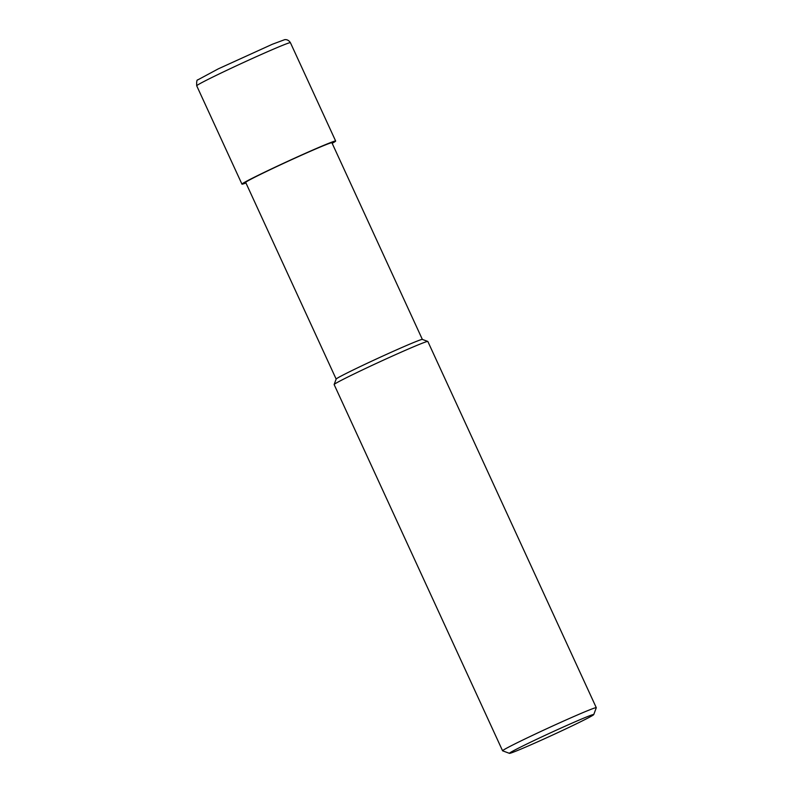<?xml version="1.0" encoding="UTF-8"?>
<svg xmlns="http://www.w3.org/2000/svg" width="793" height="793" viewBox="0 0 793 793"><rect width="100%" height="100%" fill="white"/><g stroke="black" fill="none" stroke-linecap="round" stroke-linejoin="round"><path stroke-width="1.19" d="M528.594 743.16A46.41 1.437 155.3 0 0 509.453 753.35A46.41 1.437 155.3 0 0 532.321 744.181A46.41 1.437 155.3 0 0 574.578 724.693A46.41 1.437 155.3 0 0 593.749 714.582A46.41 1.437 155.3 0 0 572.011 723.157A46.41 1.437 155.3 0 0 528.594 743.16M509.453 753.35L502.623 750.822A51.575 1.596 -24.7 0 1 502.584 750.793A51.575 1.596 -24.7 0 1 523.886 739.502A51.575 1.596 -24.7 0 1 571.485 717.556A51.575 1.596 -24.7 0 1 596.286 707.693A51.575 1.596 -24.7 0 1 596.286 707.743L593.749 714.582M245.959 182.985A51.575 1.596 -24.7 0 1 241.944 184.135A51.575 1.596 -24.7 0 1 263.256 172.844A51.575 1.596 -24.7 0 1 310.856 150.898A51.575 1.596 -24.7 0 1 335.657 141.035A51.575 1.596 -24.7 0 1 332.168 143.325M502.584 750.793L334.14 384.575A51.575 1.596 -24.7 0 1 334.14 384.516L336.163 379.054A47.451 1.467 -24.7 0 1 355.77 368.715A47.451 1.467 -24.7 0 1 398.968 348.791A47.451 1.467 -24.7 0 1 422.332 339.414L427.804 341.436A51.575 1.596 -24.7 0 1 427.843 341.476L596.286 707.693M336.153 379.084L245.691 182.41A47.451 1.467 -24.7 0 1 265.298 172.022A47.451 1.467 -24.7 0 1 309.092 151.84A47.451 1.467 -24.7 0 1 331.91 142.76L422.362 339.424M334.14 384.516A51.575 1.596 -24.7 0 1 355.442 373.285A51.575 1.596 -24.7 0 1 402.398 351.616A51.575 1.596 -24.7 0 1 427.804 341.436M241.944 184.135L196.714 85.793A51.575 1.596 -24.7 0 1 218.025 74.502A51.575 1.596 -24.7 0 1 265.615 52.556A51.575 1.596 -24.7 0 1 290.416 42.693L335.657 141.035M196.714 85.793C196.505 81.62 196.862 79.647 197.794 79.875L218.333 68.832L272.396 44.239L284.429 39.759C284.172 39.759 287.809 38.599 290.416 42.693"/></g></svg>
